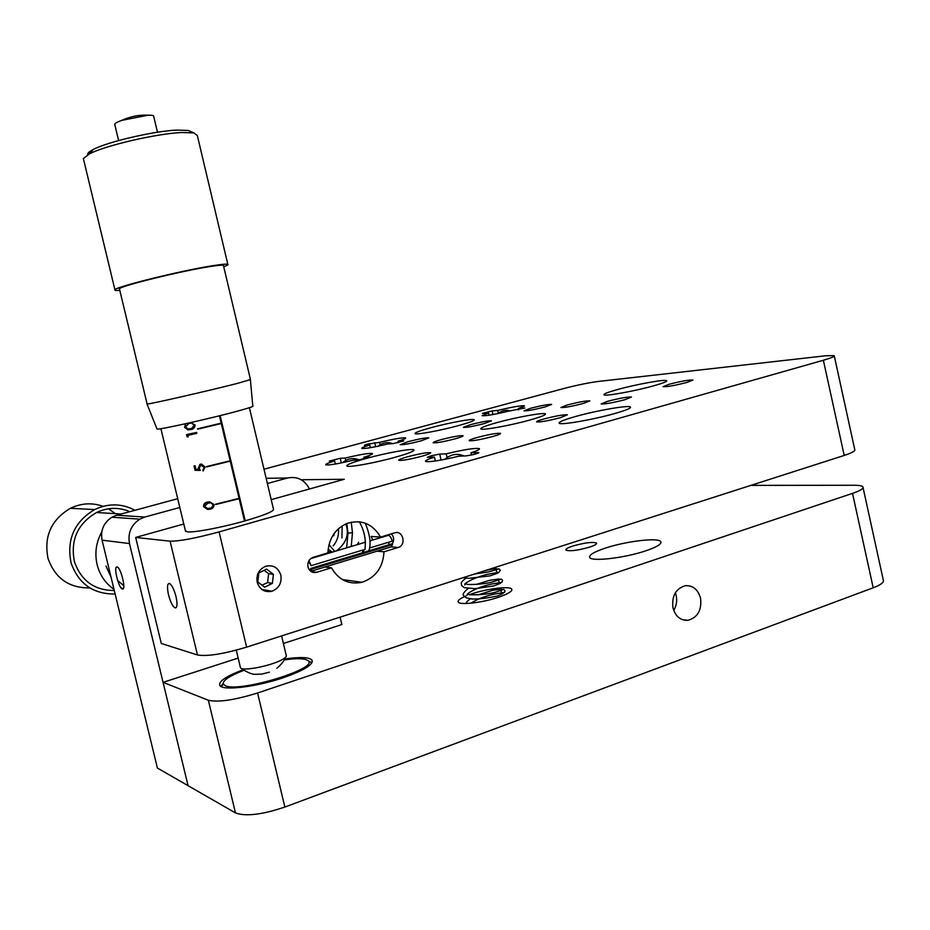 <?xml version="1.0" encoding="UTF-8"?>
<svg xmlns="http://www.w3.org/2000/svg" width="930" height="930" viewBox="0 0 930 930"><rect width="100%" height="100%" fill="white"/><g stroke="black" fill="none" stroke-linecap="round" stroke-linejoin="round"><path stroke-width="1.4" d="M672.983 607.883C675.459 616.358 680.388 620.519 687.782 620.345C697.64 617.625 701.894 610.22 700.546 598.13C697.988 589.411 692.885 585.272 685.236 585.714C675.703 588.667 671.623 596.06 672.983 607.883M673.739 610.406C676.47 605.86 677.284 600.885 676.191 595.502L675.354 592.759M242.893 669.844C225.909 676.331 218.225 681.562 219.852 685.55C222.665 690.967 256.157 686.979 283.104 677.784C304.122 670.379 313.736 664.462 311.934 660.033C308.993 657.138 299.937 656.801 284.743 659.01M605.29 548.142C593.84 551.978 588.667 555.105 589.771 557.535C591.666 561.836 624.913 557.965 645.827 550.804C656.987 546.968 661.962 543.911 660.753 541.609C658.382 537.296 625.797 541.237 605.29 548.142M572.892 546.015C567.765 547.712 565.428 549.072 565.882 550.095C569.695 551.49 577.611 550.502 589.655 547.119C594.723 545.41 597.025 544.062 596.548 543.074C592.701 541.678 584.807 542.667 572.892 546.015M360.259 582.657L359.608 581.948M466.046 595.967C459.99 598.525 457.409 600.571 458.281 602.105C459.873 605.337 482.542 602.687 498.341 597.304C508.222 593.91 512.674 591.166 511.709 589.109C509.896 585.865 487.587 588.562 471.998 593.793L469.72 594.561M345.425 581.099L347.89 580.332M340.089 617.148L341.845 624.576L283.394 643.467M238.161 658.08L163.064 682.353L208.355 700.255C218.201 702.51 234.616 700.092 257.587 692.99L852.519 493.377C860.401 490.656 863.854 488.483 862.901 486.832C862.017 485.797 859.181 485.274 854.379 485.262L750.917 485.379M163.064 682.353L188.058 785.664L235.476 812.925C245.636 816.668 262.097 814.715 284.859 807.054L873.2 587.795C880.989 584.796 884.337 582.157 883.256 579.902L863.075 487.634M496.969 422.592C516.069 417.279 543.945 412.223 545.399 413.885C546.119 414.861 540.9 416.919 529.74 420.069C510.303 425.522 481.903 430.625 480.81 428.916C480.206 427.87 485.6 425.766 496.969 422.592M617.532 389.531C635.911 384.404 665.345 379.056 666.671 380.672C667.345 381.474 662.974 383.207 653.558 385.845C634.841 391.112 604.895 396.494 603.954 394.832C603.372 393.971 607.894 392.204 617.532 389.531M366.257 458.444C386.055 452.945 412.35 448.167 413.908 449.864C414.652 451.05 408.375 453.526 395.076 457.293C374.918 462.942 348.087 467.767 346.844 466.023C346.286 464.756 352.749 462.222 366.257 458.444M431.02 427.684C448.632 422.859 473.091 418.314 474.242 419.697C474.788 420.569 469.603 422.522 458.699 425.545C440.797 430.474 415.908 435.066 415.036 433.647C414.606 432.717 419.942 430.718 431.02 427.684M575.403 416.547C596.223 410.618 628.552 404.945 630.424 406.98C631.354 408.072 626.146 410.246 614.811 413.513C593.561 419.616 560.581 425.336 559.197 423.243C558.384 422.081 563.789 419.849 575.403 416.547M175.991 596.49C173.98 589.05 171.759 584.703 169.33 583.447C167.214 583.668 166.947 587.481 168.516 594.875C170.516 602.291 172.736 606.627 175.177 607.906C177.281 607.709 177.549 603.907 175.991 596.49M280.825 575.124C278.128 567.428 272.967 564.51 265.341 566.382C258.807 569.509 256.099 574.81 257.203 582.261C259.737 589.643 264.666 592.643 271.979 591.236C278.977 588.306 281.93 582.936 280.825 575.124M307.97 566.916C309.469 571.346 312.387 573.136 316.723 572.299L331.452 567.812C338.66 580.053 348.843 584.877 361.991 582.273C375.708 577.542 383.044 567.381 383.997 551.792L398.168 547.479C406.701 545.189 403.097 529.961 394.715 532.844L380.556 537.098C372.523 523.602 361.282 519.068 346.844 523.497C334.986 528.996 328.674 538.796 327.93 552.873L312.875 557.407C308.946 559.221 307.307 562.394 307.97 566.916M372.721 540.016L371.186 536.436L380.556 537.098M447.098 457.537L446.237 453.828L439.704 454.096L430.846 455.851L427.312 457.293L434.461 457.118C427.881 459.234 424.94 460.664 425.626 461.42C429.637 462.268 440.739 460.524 458.92 456.177L465.907 455.909C472.394 455.014 476.718 453.898 478.88 452.573L470.975 452.782C477.288 450.725 480.089 449.341 479.345 448.632L479.45 449.062M345.774 460.455L345.216 458.072L340.264 458.281L329.301 461.094L334.637 460.943C328.232 462.908 325.268 464.198 325.744 464.814C328.755 465.395 337.857 463.872 353.063 460.245L358.306 460.036L369.675 457.107L363.874 457.281C370.082 455.363 372.93 454.107 372.395 453.526L372.465 453.805M380.114 444.645L379.579 442.355L367.548 444.11L364.432 445.272L369.745 445.017C364.025 446.749 361.375 447.876 361.793 448.4C364.665 448.899 373.395 447.411 387.961 443.936L393.123 443.633L403.771 440.925L397.994 441.215C403.539 439.518 406.085 438.414 405.631 437.914L405.689 438.146M498.294 413.269L497.643 410.432L492.144 410.932L482.426 413.373L488.517 412.897L482.089 415.687C485.193 416.117 494.167 414.571 509.012 411.06L524.892 408.014L518.301 408.537L524.508 406.038M477.218 437.472C489.261 434.357 497.027 432.985 500.514 433.334C500.886 433.868 498.248 434.938 492.609 436.542C480.45 439.681 472.649 441.064 469.197 440.704C468.86 440.157 471.533 439.076 477.218 437.472M407.561 456.781C419.616 453.666 427.312 452.294 430.66 452.689C431.032 453.27 428.125 454.445 421.953 456.212C409.77 459.374 402.027 460.745 398.726 460.338C398.389 459.734 401.33 458.548 407.561 456.781M543.911 418.977C555.942 415.884 563.766 414.501 567.393 414.815L560.209 417.721C548.049 420.837 540.191 422.243 536.61 421.918C536.273 421.418 538.714 420.441 543.911 418.977M607.813 401.26C619.822 398.18 627.715 396.785 631.47 397.052L624.925 399.702C612.789 402.806 604.86 404.213 601.152 403.934L607.813 401.26M669.088 384.264C681.086 381.207 689.025 379.789 692.92 380.021L686.933 382.439C674.82 385.52 666.845 386.95 663.009 386.706L669.088 384.264M567.591 404.899C578.983 401.993 586.4 400.656 589.818 400.9L583.261 403.481C571.752 406.422 564.312 407.759 560.918 407.514L567.591 404.899M441.146 439.658C452.561 436.716 459.862 435.403 463.047 435.705C463.361 436.205 460.745 437.24 455.189 438.809C443.656 441.773 436.321 443.099 433.171 442.785C432.892 442.262 435.542 441.227 441.146 439.658M408.154 441.657C419.012 438.867 425.894 437.612 428.811 437.879L420.999 440.878C410.049 443.691 403.12 444.959 400.237 444.68L408.154 441.657M470.603 424.626C481.461 421.86 488.401 420.593 491.424 420.825L484.274 423.569C473.324 426.37 466.349 427.649 463.349 427.405L470.603 424.626M530.67 408.247C541.516 405.492 548.502 404.213 551.641 404.422L545.073 406.945C534.134 409.735 527.112 411.014 524.009 410.804L530.67 408.247M379.579 442.355C393.971 438.925 402.655 437.449 405.631 437.914M398.331 442.692L397.994 441.215M345.216 458.072C360.224 454.479 369.291 452.957 372.395 453.526M364.258 458.955L363.874 457.281M446.237 453.828C464.14 449.539 475.184 447.807 479.345 448.632M471.487 455.014L470.975 452.782M497.643 410.432C512.302 406.956 521.23 405.422 524.462 405.829M518.603 409.886L518.301 408.537M392.123 544.12C394.332 540.446 394.099 537.017 391.414 533.843M271.211 499.654L344.286 479.276L301.215 479.741M321.71 554.745L321.513 555.384M263.992 469.208L563.313 388.659C576.763 385.16 588.283 382.776 597.874 381.498L826.026 355.737L834.21 355.632C834.977 356.399 831.362 357.934 823.364 360.247L219.085 531.902C195.788 538.214 179.455 541.307 170.085 541.179L135.675 537.435L161.297 643.479L197.462 654.976C207.169 656.627 223.56 654.011 246.624 647.129L844.208 455.444C852.124 452.852 855.623 450.852 854.728 449.457L834.303 356.039M135.675 537.435L183.791 524.02M489.052 415.21L488.517 412.897M435.356 461.001L434.461 457.118M335.358 464.035L334.637 460.943M370.373 447.69L369.745 445.017M377.069 551.165L383.997 551.792M324.919 567.009L331.452 567.812M122.423 589.004C126.434 590.457 120.888 567.37 117.134 566.998L117.075 566.986C113.146 565.8 118.668 588.597 122.411 589.004L123.132 588.795M267.375 483.507L287.521 477.997C297.309 476.102 304.622 479.764 309.481 488.982M179.827 507.466L144.836 517.045L139.802 519.161C131.095 525.008 127.654 533.134 129.479 543.55L188.058 785.664L157.391 768.04L102.068 540.167C100.347 530.367 103.614 522.718 111.867 517.231L116.657 515.243L177.711 498.701M352.296 532.762L348.122 533.076M352.458 532.785L351.249 522.16M308.539 561.429L311.19 565.661L308.958 560.639M310.864 571.334L311.608 569.172L392.6 544.596L391.867 543.864L310.922 568.393L309.957 569.974L308.876 569.172M311.19 565.661L365.281 549.305M369.733 547.956L392.251 541.155C391.263 537.714 389.984 535.761 388.415 535.308L387.694 535.517M310.957 571.264L391.1 546.898L392.6 544.596M311.608 569.172L310.922 568.393M389.496 544.585L388.275 542.353M271.362 591.131L270.398 591.596M264.132 570.346L268.596 573.659L273.408 574.356L266.643 569.125L258.831 572.915L257.808 581.971L264.608 587.202L272.397 583.366L273.408 574.356M272.397 583.366L267.596 582.599L268.596 573.659M267.596 582.599L262.016 585.202M185.384 530.623L187.476 531.879C194.277 532.692 221.886 527.473 244.497 521.033L245.206 520.835C265.213 514.964 274.617 511.023 273.42 508.989L249.403 407.7M245.206 520.835L220.154 415.617M219.434 415.791L221.189 423.15L197.544 428.823L221.27 423.534L230.152 460.803L206.553 466.558L230.245 461.175L239.091 498.352L215.551 504.211L239.184 498.724L244.497 521.033M195.068 424.824C194.975 427.672 193.463 429.265 190.534 429.602L187.837 429.869L184.5 427.172L185.802 423.696M200.287 470.382L195.091 470.324L194.056 465.965L195.044 465.767L195.916 469.371L198.636 469.406L198.148 468.197L200.636 464.14L201.531 464.058L205.158 467.046L203.019 470.94L204.077 467.232L200.822 465.105L199.206 468.15L200.287 470.382M187.779 435.368L188.162 437.007L187.023 436.6L186.546 434.636L196.602 432.415L196.823 433.368L187.779 435.368L196.811 433.31M207.855 502.014L209.657 501.77L214.109 504.525C214.028 507.362 212.505 508.919 209.576 509.222L207.692 509.466L203.542 506.711C203.531 503.897 204.96 502.328 207.855 502.014M245.183 520.835L220.131 415.629M215.632 504.548L239.056 498.724M206.646 466.918L230.117 461.175M197.625 429.183L221.154 423.545M200.183 470.231L195.091 470.324M195.207 470.266L194.172 465.942M198.148 468.197L198.636 469.406M198.427 468.069L199.95 464.361M203.368 470.766L202.787 469.987M203.147 469.813L204.077 467.232M204.437 467.058L201.81 464.872L200.822 465.105M201.182 464.942L200.45 465.221M188.127 436.879L187.023 436.6M187.139 436.554L186.674 434.601M192.382 429.044L190.534 429.602M190.859 429.474L188.081 429.788L184.605 427.137M192.033 428.125L194.358 424.905L192.045 423.011L187.976 423.603M185.489 426.928L187.976 428.893L190.301 428.649C192.58 428.463 193.812 427.254 193.986 425.033L191.673 423.15L189.023 423.313L185.489 426.928M212.435 508.199L209.576 509.222M209.889 509.036L207.96 509.315L203.542 506.711M203.635 506.652L205.437 502.828M211.842 507.385L213.389 504.525L211.075 502.63L206.088 503.618M204.53 506.49L207.657 508.489L209.343 508.268C211.621 508.106 212.854 506.931 213.04 504.723L210.726 502.828L208.076 502.967L204.53 506.49M240.312 667.077L240.614 667.973C242.8 671.286 269.526 666.194 281.011 660.242C285.08 658.184 286.835 656.568 286.277 655.394M114.832 124.76L114.704 124.213C115.088 123.178 117.529 121.877 122.016 120.33L148.044 115.204C152.02 115.076 153.915 115.494 153.729 116.483L157.484 132.246M87.839 154.729C87.176 153.438 88.989 151.695 93.267 149.486C107.531 141.802 154.241 130.979 176.933 130.095L188.046 130.444L190.976 131.665M83.688 159.937L83.363 158.542L89.361 153.927C105.009 145.533 156.752 133.536 181.699 132.525L193.882 132.874L197.334 135.536L227.815 264.294M119.784 290.311C115.901 290.66 114.274 290.486 114.913 289.765C115.634 286.789 182.768 270.258 213.272 265.62C224.037 263.946 228.931 263.69 227.955 264.864L223.77 266.852M147.079 403.876L147.126 404.039C148.602 404.504 210.261 390.414 237.638 383.334L250.472 379.579L223.526 265.852C224.421 264.771 219.887 265.004 209.924 266.573C181.78 270.863 120.133 286.033 119.424 288.788L119.552 289.3M156.914 428.823L156.996 429.032C157.926 430.299 215.528 417.372 241.056 410.165C250.228 407.584 254.134 406.212 252.797 406.015L250.403 379.789M117.633 580.494L123.795 585.691M89.815 587.923C69.018 588.12 55.091 578.297 48.035 558.465C43.698 536.494 51.162 519.765 70.424 508.28C81.236 503.118 92.128 502.467 103.114 506.339M108.484 508.803L115.436 513.662M115.134 593.991C93.221 594.258 78.527 583.866 71.052 562.824C66.472 539.516 74.319 521.777 94.593 509.594C108.113 503.235 121.319 503.339 134.234 509.896M114.018 589.364C105.834 583.633 100.324 575.856 97.464 566.01C94.407 554.152 95.837 542.771 101.777 531.89M119.831 514.383L137.349 509.64M114.297 590.515C94.442 590.422 81.166 580.832 74.447 561.755C70.215 540.074 77.585 523.66 96.557 512.511C107.136 507.571 117.75 507.071 128.387 511.035M122.934 588.946L120.726 587.458M111.089 577.309L106.02 566.079M243.707 670.402C229.512 675.912 222.689 680.458 223.235 684.038L225.56 685.817C240.579 692.664 320.49 667.903 307.923 660.567L305.47 659.428C301.099 658.335 294.031 658.498 284.266 659.893M220.782 686.363L223.142 683.748M310.934 662.323L311.875 662.811M873.2 587.795L852.519 493.377M284.859 807.054L257.587 692.99M235.476 812.925L208.355 700.255M311.225 571.578L316.723 572.299M170.085 541.179L197.462 654.976M219.085 531.902L246.624 647.129M823.364 360.247L844.208 455.444M492.981 414.536L492.144 410.932M375.639 446.702L374.697 442.657M341.345 462.896L340.264 458.281M441.087 460.059L439.704 454.096M478.194 453.119L478.043 452.492M391.1 546.898L398.133 547.491L391.286 546.898M287.521 477.997L266.143 478.287M144.836 517.045L116.657 515.243M129.479 543.55L102.068 540.167M682.26 619.613L687.782 620.345M511.907 589.957L511.709 589.109M660.986 542.62L660.753 541.609M312.329 661.672L311.934 660.033M342.403 579.576L361.991 582.273M261.888 589.492L271.979 591.236M176.165 607.604L175.177 607.906M139.802 519.161L111.867 517.231M510.512 410.921C506.129 409.572 501.944 410.456 497.934 413.571M392.669 443.656C387.589 441.727 382.66 442.587 377.859 446.249M363.235 555.373L366.025 554.524M368.396 551.943C371.384 545.189 370.338 535.599 365.257 523.172M346.797 523.509L347.983 533.146L346.658 547.84M351.226 546.468L352.458 532.82M328.964 544.643L334.788 551.397M328.15 549.084L332.219 552.176M357.364 544.631L358.596 542.213M327.953 551.792L330.092 552.804M327.593 552.978L328.674 553.234M327.093 553.129L329.127 553.094M336.509 550.886C346.46 542.981 349.552 534.006 345.797 523.927M327.941 552.164L330.499 551.304M341.949 537.912L342.147 525.915M333.184 545.864C337.253 541.028 339.008 535.32 338.427 528.751M333.812 535.785L334.196 533.46M362.584 551.316C362.688 552.35 363.491 551.467 365.013 548.642C366.141 539.656 364.269 530.705 359.375 521.788M359.352 459.932C353.353 457.548 347.785 458.455 342.635 462.629M464.128 455.979C457.176 453.084 450.759 454.212 444.889 459.339M474.556 574.019L488.564 571.938L498.899 568.811L500.282 570.183L498.957 572.275L487.227 574.345C477.962 576.728 470.871 579.623 465.93 583.052L464.733 584.947L465.012 583.494L466.883 584.156C464.512 584.633 480.682 585.086 492.284 582.029L501.061 579.076L502.56 580.157L502.049 582.203L490.819 584.203C481.368 586.481 473.928 589.446 468.511 593.084L467.139 595.154L467.441 593.805L469.069 594.433C465.721 594.909 483.879 595.607 496.074 592.061L503.7 589.329L505.025 590.771L504.502 592.41L494.446 594.061C484.693 596.235 476.869 599.28 470.987 603.198M463.07 577.704L468.662 578.344L490.005 575.879L498.166 572.985C496.283 571.729 495.783 570.323 496.643 568.765C497.073 568.707 496.411 567.928 485.844 570.509L483.647 571.101M466.081 578.076C459.002 583.424 461.826 583.238 461.571 585.54L464.244 587.655L474.905 588.69L493.749 585.947L500.607 583.261C498.678 581.948 498.166 580.518 499.085 578.983L489.413 580.355L476.288 584.459M468.232 588.388C463.5 592.329 462.105 594.851 464.035 595.979L466.325 597.851L472.068 599.001C478.229 599.246 486.727 598.234 497.585 595.944L503.037 593.526C501.038 592.445 500.538 590.992 501.537 589.202L493.028 590.213L477.95 594.875M474.695 574.008L475.288 573.787M466.139 603.512C465.732 602.814 467.151 601.21 470.394 598.699M310.701 558.628L365.525 542.178M369.977 540.841L388.415 535.308M185.57 531.402L160.902 428.684M286.196 655.255L281.592 635.911M276.791 668.228C277.094 668.356 284.196 662.009 285.522 657.359M188.046 130.444L193.882 132.874M122.016 120.33C121.307 120.551 133.804 114.262 147.905 115.204M156.996 429.032L147.045 404.039M147.126 404.039L119.424 288.788M114.913 289.765L83.363 158.542M93.267 149.486L89.361 153.927M118.61 140.558L114.704 124.213M269.409 672.169L262.028 674.041L255.483 674.331C252.018 674.471 247.078 672.378 240.684 668.042M240.498 667.856L236.267 650.151M94.593 509.594L70.424 508.28M120.633 513.976L96.557 512.511M223.235 684.038L221.573 686.782M307.923 660.567L311.852 662.869"/></g></svg>
